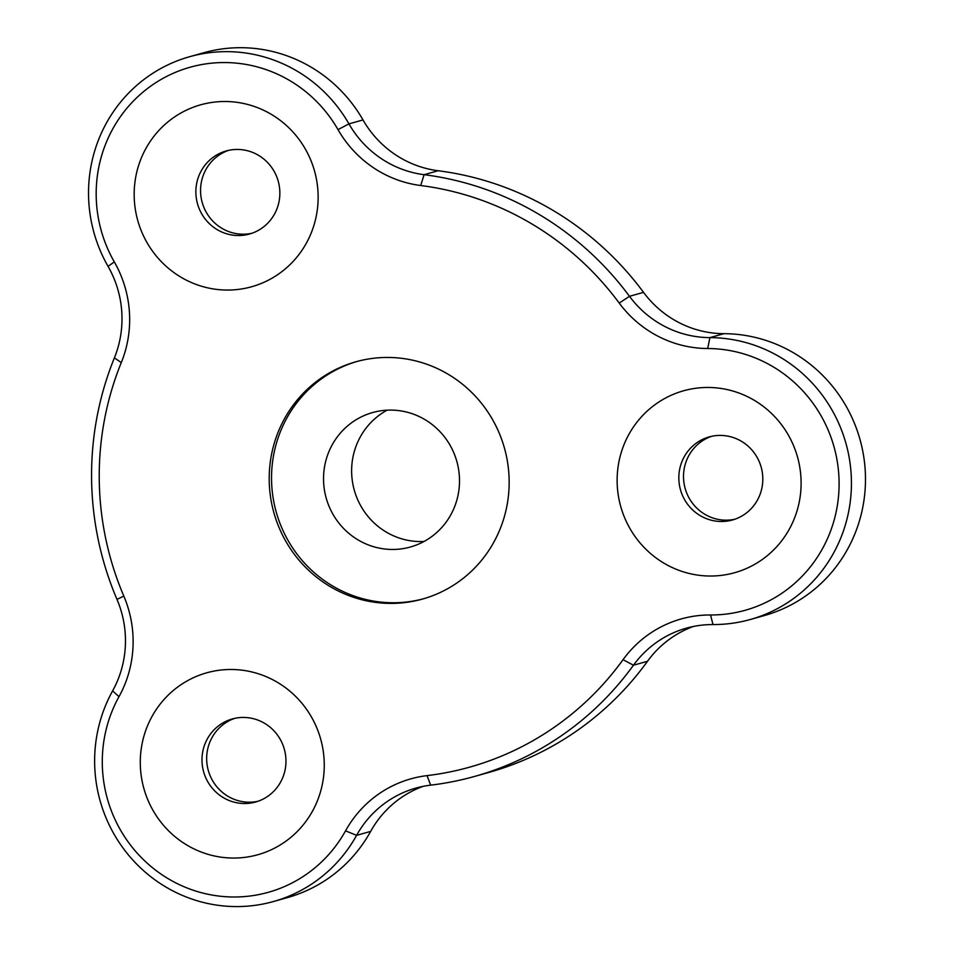 <?xml version="1.0" encoding="UTF-8"?>
<svg xmlns="http://www.w3.org/2000/svg" width="954" height="954" viewBox="0 0 954 954"><rect width="100%" height="100%" fill="white"/><g stroke="black" fill="none" stroke-linecap="round" stroke-linejoin="round"><path stroke-width="1.43" d="M424.017 541.478A69.833 67.841 74.3 0 1 361.113 506.479A69.833 67.841 74.3 0 1 384.975 411.389A69.833 67.841 74.3 0 1 387.121 410.172M357.011 361.471A123.233 119.727 -105.7 0 0 288.275 540.835A123.233 119.727 -105.7 0 0 423.683 598.73M333.018 514.373A69.833 67.841 -105.7 0 0 410.411 547A69.833 67.841 -105.7 0 0 450.026 445.172A69.833 67.841 -105.7 0 0 372.632 412.545A69.833 67.841 -105.7 0 0 333.018 514.373M707.677 348.52A112.966 109.746 74.3 0 1 619.218 303.074A297.803 289.324 -105.7 0 0 420.69 185.517A112.966 109.746 74.3 0 1 338.002 129.625A133.5 129.696 -105.7 0 0 159.926 80.136A133.5 129.696 -105.7 0 0 114.313 261.921A112.966 109.746 74.3 0 1 121.289 362.592A297.803 289.324 -105.7 0 0 123.805 596.071A112.966 109.746 74.3 0 1 118.988 696.694A133.5 129.696 -105.7 0 0 120.419 829.92A133.5 129.696 -105.7 0 0 345.539 830.839A112.966 109.746 74.3 0 1 427.034 775.626A297.803 289.324 -105.7 0 0 536.923 738.396A297.803 289.324 -105.7 0 0 623.045 659.691A112.966 109.746 74.3 0 1 710.551 614.972A133.5 129.696 -105.7 0 0 839.091 482.283A133.5 129.696 -105.7 0 0 707.677 348.52L709.907 337.621A143.768 139.678 74.3 0 1 849.942 462.308A143.768 139.678 74.3 0 1 750.345 619.492A143.768 139.678 74.3 0 1 712.996 624.56A102.686 99.765 -105.7 0 0 686.32 628.173A102.686 99.765 -105.7 0 0 663.161 638.083A102.686 99.765 -105.7 0 0 633.456 665.224A308.07 299.306 74.3 0 1 544.352 746.636A308.07 299.306 74.3 0 1 474.865 776.353A308.07 299.306 74.3 0 1 430.683 785.154A102.686 99.765 -105.7 0 0 415.956 788.076A102.686 99.765 -105.7 0 0 392.786 797.985A102.686 99.765 -105.7 0 0 356.593 835.346A143.768 139.678 74.3 0 1 273.5 901.518A143.768 139.678 74.3 0 1 114.158 834.345A143.768 139.678 74.3 0 1 112.62 690.875A102.686 99.765 -105.7 0 0 116.996 599.41A308.07 299.306 74.3 0 1 114.397 357.869A102.686 99.765 -105.7 0 0 108.052 266.357A143.768 139.678 74.3 0 1 189.607 56.715A143.768 139.678 74.3 0 1 226.957 51.647A143.768 139.678 74.3 0 1 348.949 123.877A102.686 99.765 -105.7 0 0 424.113 174.689A308.07 299.306 74.3 0 1 629.485 296.3A102.686 99.765 -105.7 0 0 709.907 337.621L723.955 333.673A102.686 99.765 74.3 0 1 643.533 292.353A308.07 299.306 -105.7 0 0 438.16 170.742A102.686 99.765 74.3 0 1 362.997 119.93A143.768 139.678 -105.7 0 0 241.004 47.7A143.768 139.678 -105.7 0 0 203.655 52.768L189.607 56.715M750.345 619.492L764.392 615.545A143.768 139.678 -105.7 0 0 845.948 405.903A143.768 139.678 -105.7 0 0 723.955 333.673M273.5 901.518L287.548 897.571A143.768 139.678 -105.7 0 0 370.653 831.399A102.686 99.765 74.3 0 1 406.833 794.038A102.686 99.765 74.3 0 1 423.051 786.37M684.686 499.824A43.133 41.904 -105.7 0 0 721.284 521.492A43.133 41.904 -105.7 0 0 732.493 519.978A43.133 41.904 -105.7 0 0 756.951 457.085A43.133 41.904 -105.7 0 0 720.353 435.418A43.133 41.904 -105.7 0 0 709.156 436.932A43.133 41.904 -105.7 0 0 684.686 499.824M711.517 436.348A43.133 41.904 -105.7 0 0 684.149 484.012A43.133 41.904 -105.7 0 0 725.97 520.18A43.133 41.904 -105.7 0 0 734.807 519.25M207.841 781.851A43.133 41.904 -105.7 0 0 244.439 803.518A43.133 41.904 -105.7 0 0 255.648 802.004A43.133 41.904 -105.7 0 0 280.106 739.111A43.133 41.904 -105.7 0 0 243.508 717.444A43.133 41.904 -105.7 0 0 232.311 718.958A43.133 41.904 -105.7 0 0 207.841 781.851M234.672 718.374A43.133 41.904 -105.7 0 0 207.304 766.038A43.133 41.904 -105.7 0 0 249.125 802.207A43.133 41.904 -105.7 0 0 257.962 801.277M474.865 776.353L488.913 772.406A308.07 299.306 -105.7 0 0 647.504 661.277A102.686 99.765 74.3 0 1 677.209 634.136A102.686 99.765 74.3 0 1 693.415 626.468M201.723 213.863A43.133 41.904 -105.7 0 0 238.321 235.531A43.133 41.904 -105.7 0 0 249.531 234.004A43.133 41.904 -105.7 0 0 274.001 171.112A43.133 41.904 -105.7 0 0 237.403 149.444A43.133 41.904 -105.7 0 0 226.193 150.959A43.133 41.904 -105.7 0 0 201.723 213.863M228.555 150.374A43.133 41.904 -105.7 0 0 201.199 198.038A43.133 41.904 -105.7 0 0 243.008 234.207A43.133 41.904 -105.7 0 0 251.856 233.277M492.419 419.366A123.233 119.727 -105.7 0 0 355.842 361.793A123.233 119.727 -105.7 0 0 328.045 373.682A123.233 119.727 -105.7 0 0 285.938 541.49A123.233 119.727 -105.7 0 0 422.515 599.064A123.233 119.727 -105.7 0 0 492.419 419.366M662.243 399.905A94.47 91.787 74.3 0 1 788.266 434.929A94.47 91.787 74.3 0 1 755.985 563.587A94.47 91.787 74.3 0 1 629.962 528.552A94.47 91.787 74.3 0 1 662.243 399.905M179.292 113.943A94.47 91.787 74.3 0 1 305.304 148.967A94.47 91.787 74.3 0 1 273.023 277.614A94.47 91.787 74.3 0 1 146.999 242.59A94.47 91.787 74.3 0 1 179.292 113.943M185.398 681.931A94.47 91.787 74.3 0 1 311.421 716.955A94.47 91.787 74.3 0 1 279.14 845.614A94.47 91.787 74.3 0 1 153.117 810.578A94.47 91.787 74.3 0 1 185.398 681.931M438.16 170.742L424.113 174.689L420.69 185.517M619.218 303.074L629.485 296.3L643.533 292.353M338.002 129.625L348.949 123.877L362.997 119.93M370.653 831.399L356.593 835.346L345.539 830.839M647.504 661.277L633.456 665.224L623.045 659.691M427.034 775.626L430.683 785.154M112.62 690.875L118.988 696.694M116.996 599.41L123.805 596.071M710.551 614.972L712.996 624.56M114.397 357.869L121.289 362.592M108.052 266.357L114.313 261.921"/></g></svg>
